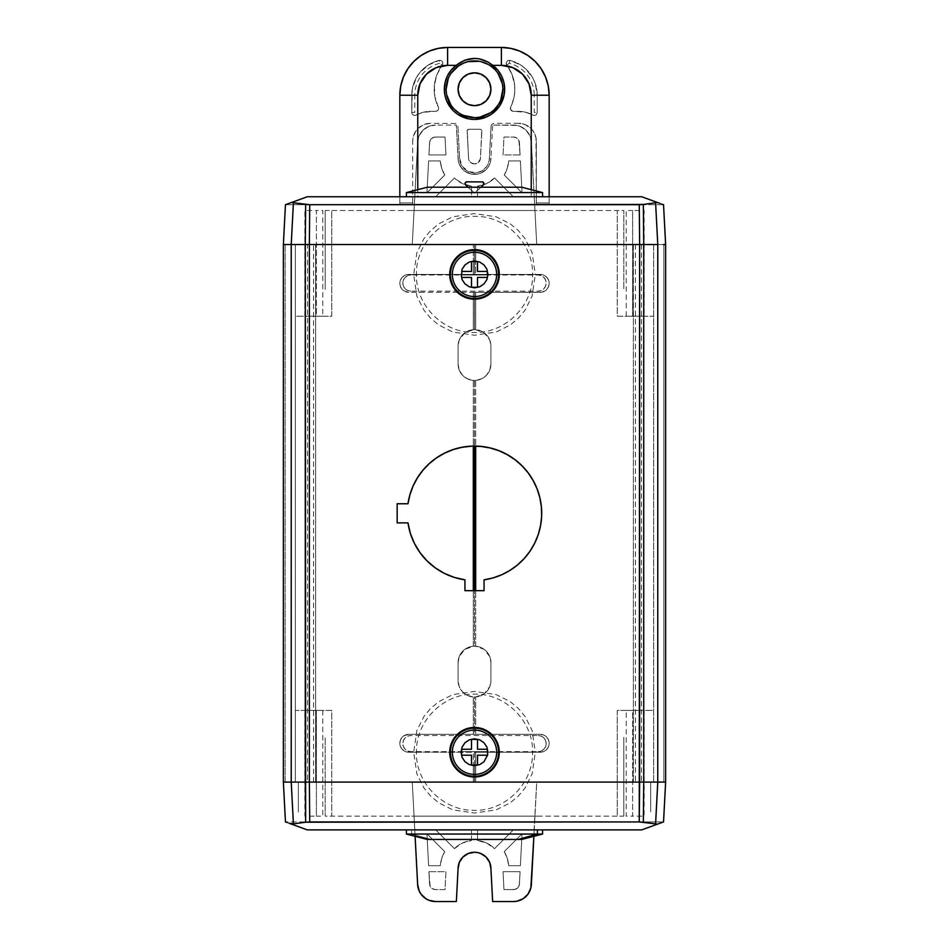 <?xml version="1.0" encoding="UTF-8"?>
<svg xmlns="http://www.w3.org/2000/svg" width="949" height="949" viewBox="0 0 949 949"><rect width="100%" height="100%" fill="white"/><g stroke="black" fill="none" stroke-linecap="round" stroke-linejoin="round"><path stroke-width="0.71" stroke-dasharray="4.75 3.56" d="M295.317 244.545L295.317 782.095L295.317 244.545L295.317 782.095L283.371 782.095L285.163 782.095L285.163 244.545L283.371 244.545L283.371 782.095L283.371 244.545L283.371 782.095L283.371 244.545L295.317 244.545L295.317 782.095L474.5 782.095L474.5 765.665L474.5 782.095L475.698 782.095L475.698 765.618L475.698 782.095L653.683 782.095L653.683 244.545L665.629 244.545L663.837 244.545L663.837 782.095L665.629 782.095L665.629 244.545L665.629 782.095L665.629 244.545L665.629 782.095L653.683 782.095L653.683 244.545L473.302 244.545L473.302 261.022L473.302 244.545L295.317 244.545M461.06 752.237L407.05 752.059L402.459 749.603L400.525 746.697L399.837 743.269L400.525 739.84L403.823 735.819L408.805 734.312L473.302 734.312L473.302 696.946L467.394 695.368L462.471 691.738L459.209 686.566L458.07 680.563L458.07 662.639L459.209 656.637L464.761 649.413L473.302 646.257L473.302 590.669L473.302 646.257L474.5 646.222L474.5 590.669L474.5 646.222L475.698 646.257L475.698 590.669L475.698 646.257L484.239 649.413L489.791 656.637L490.93 662.639L490.93 680.563L490.93 662.639A16.43 16.43 0 0 0 475.698 646.257L473.302 646.257A16.43 16.43 0 0 0 458.07 662.639L458.07 680.563L458.07 662.639A16.43 16.43 0 0 1 474.5 646.222A16.43 16.43 0 0 1 490.93 662.639L490.93 680.563L489.791 686.566L484.239 693.79L475.698 696.946A16.43 16.43 0 0 0 490.93 680.563A16.43 16.43 0 0 1 474.5 696.981A16.43 16.43 0 0 1 458.07 680.563A16.43 16.43 0 0 0 473.302 696.946L474.5 696.981L473.302 696.946L473.302 734.312L474.5 734.312L474.5 696.981L475.698 696.946L475.698 734.312L475.698 696.946L474.5 696.981L474.5 734.312L540.195 734.312L408.805 734.312A8.956 8.956 0 0 0 399.837 743.269A8.956 8.956 0 0 0 408.805 752.237A8.956 8.956 0 0 1 399.837 743.269A8.956 8.956 0 0 1 408.805 734.312L540.195 734.312L543.623 735L546.541 736.934L548.475 739.84L549.163 743.269A8.956 8.956 0 0 1 540.195 752.237A8.956 8.956 0 0 0 549.163 743.269A8.956 8.956 0 0 0 540.195 734.312A8.956 8.956 0 0 1 549.163 743.269L548.475 746.697L546.541 749.603L541.95 752.059L487.94 752.237M487.94 274.415L541.95 274.581L546.541 277.037L548.475 279.943L549.163 283.371A8.956 8.956 0 0 1 540.195 292.328A8.956 8.956 0 0 0 549.163 283.371A8.956 8.956 0 0 0 540.195 274.415L475.698 274.415L475.698 261.568L475.698 274.415L474.5 274.415L474.5 261.568L474.5 274.415L540.195 274.415A8.956 8.956 0 0 1 549.163 283.371L548.475 286.8L546.541 289.706L541.95 292.162L474.5 292.328L474.5 329.659L475.698 329.706L475.698 292.328L475.698 329.706L474.5 329.659L474.5 292.328L473.302 292.328L473.302 329.706L474.5 329.659L473.302 329.706A16.43 16.43 0 0 0 458.07 346.088A16.43 16.43 0 0 1 474.5 329.659A16.43 16.43 0 0 1 490.93 346.088L490.93 364.001L490.93 346.088A16.43 16.43 0 0 0 475.698 329.706L484.239 332.862L489.791 340.074L490.93 346.088L490.93 364.001A16.43 16.43 0 0 1 474.5 380.43A16.43 16.43 0 0 1 458.07 364.001L458.07 346.088L458.07 364.001A16.43 16.43 0 0 0 473.302 380.383L475.698 380.383A16.43 16.43 0 0 0 490.93 364.001L489.791 370.015L486.529 375.187L481.606 378.817L475.698 380.383L475.698 446.137L475.698 380.383L474.5 380.43L474.5 446.125L474.5 380.43L473.302 380.383L473.302 446.137L473.302 380.383L467.394 378.817L462.471 375.187L459.209 370.015L458.07 364.001L458.07 346.088L459.209 340.074L464.761 332.862L473.302 329.706L473.302 292.328L408.805 292.328L403.823 290.821L400.525 286.8L399.837 283.371L400.525 279.943L402.459 277.037L407.05 274.581L461.06 274.415M473.302 261.568L473.302 274.415L474.5 274.415L408.805 274.415L473.302 274.415L473.302 261.568M474.5 260.975L474.5 244.545L474.5 260.975M475.698 261.022L475.698 244.545L475.698 261.022M461.653 274.415L487.347 274.415M474.5 765.072L474.5 752.237L473.302 752.237L473.302 765.072L473.302 752.237L474.5 752.237L474.5 765.072M473.302 765.618L473.302 782.095L473.302 765.618M475.698 765.072L475.698 752.237L474.5 752.237L540.195 752.237L475.698 752.237L475.698 765.072M487.347 752.237L461.653 752.237M408.805 752.237L473.302 752.237L408.805 752.237M473.302 292.328L540.195 292.328L473.302 292.328M408.805 274.415A8.956 8.956 0 0 0 399.837 283.371A8.956 8.956 0 0 0 408.805 292.328A8.956 8.956 0 0 1 399.837 283.371A8.956 8.956 0 0 1 408.805 274.415M313.526 782.095L313.526 244.545L315.626 244.545L315.626 782.095L313.526 782.095M315.626 244.545L315.602 782.095L307.535 782.095L307.535 244.545L315.602 244.545L315.626 782.095M635.474 244.545L635.474 782.095L633.374 782.095L633.374 244.545L635.474 244.545M641.465 244.545L641.465 782.095L633.398 782.095L633.398 244.545L641.465 244.545M633.398 244.545L633.374 782.095L633.398 244.545M653.683 244.545L653.683 782.095L653.683 244.545M663.837 782.095L663.837 244.545L665.629 244.545L665.629 782.095L663.837 782.095M657.776 244.545L665.629 244.545L663.541 204.699L641.738 196.763L534.228 196.763L536.731 244.545L665.629 244.545L536.731 244.545L534.643 204.699L663.541 204.699L665.629 244.545L665.629 782.095L663.541 821.941L534.643 821.941L534.228 829.877L414.772 829.877L414.357 821.941L285.459 821.941L283.371 782.095L291.224 782.095M464.939 590.669L484.061 590.669L484.061 579.827A67.189 67.189 0 0 0 477.691 446.208A67.189 67.189 0 0 0 407.987 503.765L397.156 503.765L397.156 522.875L407.987 522.875A67.189 67.189 0 0 0 464.939 579.827L464.939 590.669M665.629 782.095L536.731 782.095L665.629 782.095L663.541 821.941L641.738 829.877L663.541 821.941L534.643 821.941L536.731 782.095L530.859 887.932L528.035 894.065L523.124 898.727L516.849 901.23L513.468 901.55A17.912 17.912 0 0 0 531.357 884.575L536.731 782.095L412.269 782.095L417.643 884.575L412.269 782.095L536.731 782.095L534.228 829.877L641.738 829.877L414.772 829.877L415.104 836.294L414.772 829.877L307.262 829.877L414.772 829.877L412.269 782.095L414.357 821.941L285.459 821.941L307.262 829.877L285.459 821.941L283.371 782.095L412.269 782.095L283.371 782.095L283.371 244.545L285.163 244.545L285.163 782.095L283.371 782.095L283.371 244.545L285.459 204.699L414.357 204.699L414.772 196.763L641.738 196.763L663.541 204.699L534.643 204.699L531.357 142.077A17.912 17.912 0 0 0 513.468 125.09A17.912 17.912 0 0 1 531.357 142.077L536.731 244.545L531.357 142.077L529.744 135.517L525.805 130.013L520.111 126.371L516.849 125.422L492.65 125.09L513.468 125.09L492.65 125.09L490.93 157.949A16.43 16.43 0 0 1 474.5 174.367A16.43 16.43 0 0 1 458.07 157.949A16.43 16.43 0 0 0 474.5 174.367A16.43 16.43 0 0 0 490.93 157.949L489.672 164.236L488.154 167.071L486.113 169.563L480.787 173.121L477.703 174.058L471.297 174.058L465.378 171.603L460.846 167.071L458.391 161.152L456.35 125.09L458.07 157.949L456.35 125.09L435.532 125.09A17.912 17.912 0 0 0 417.643 142.077L419.256 135.517L423.195 130.013L428.889 126.371L435.532 125.09A17.912 17.912 0 0 0 417.643 142.077L412.269 244.545L417.643 142.077L414.772 196.763L307.262 196.763L414.772 196.763L412.269 244.545L414.357 204.699L285.459 204.699L283.371 244.545L412.269 244.545L283.371 244.545M623.813 816.14L623.813 737.302L623.813 816.14L623.813 782.095L623.813 816.14L325.187 816.14L325.187 737.302L325.187 816.14L325.187 782.095L325.187 816.14L331.747 816.14L331.747 710.421L295.91 710.421L331.747 710.421L331.747 816.14L617.253 816.14L617.253 710.421L653.09 710.421L617.253 710.421L617.253 816.14L623.813 816.14M644.122 710.421L644.122 816.14L632.615 816.14L632.615 710.421L644.122 710.421L632.615 710.421L632.615 816.14L626.21 816.14L626.21 710.421L644.122 710.421M322.79 710.421L322.79 816.14L316.385 816.14L316.385 710.421L304.878 710.421L316.385 710.421L316.385 816.14L304.878 816.14L304.878 710.421L322.79 710.421M537.217 816.14L411.783 816.14L537.217 816.14M537.217 829.877L411.783 829.877L537.217 829.877M417.643 884.575A17.912 17.912 0 0 0 435.532 901.55L428.889 900.269L423.195 896.627L419.256 891.135L417.643 884.575M456.35 901.55L435.532 901.55L456.35 901.55L458.07 868.703L456.35 901.55M458.391 865.5L459.328 862.416L462.887 857.089L468.213 853.531L471.297 852.593L477.703 852.593L480.787 853.531L486.113 857.089L489.672 862.416L490.609 865.5L492.65 901.55L513.468 901.55L492.65 901.55L490.93 868.703A16.43 16.43 0 0 0 474.5 852.273A16.43 16.43 0 0 0 458.07 868.703M471.511 840.482L471.511 829.877L471.511 840.482A28.375 28.375 0 0 0 454.441 848.643A28.375 28.375 0 0 1 471.511 840.482L471.511 829.877L435.674 829.877L454.441 848.643L435.674 829.877L471.511 829.877L435.674 829.877L454.441 848.643L462.282 843.103L471.511 840.482M503.041 871.692L503.978 889.604L503.041 871.692L520.076 871.692L519.435 883.946A5.967 5.967 0 0 1 513.468 889.604L503.978 889.604L513.468 889.604A5.967 5.967 0 0 0 519.435 883.946L520.076 871.692L503.041 871.692L503.978 889.604L514.595 889.498L517.585 887.967L519.269 885.061L520.076 871.692L503.041 871.692M428.924 871.692L429.565 883.946L428.924 871.692L445.959 871.692L445.022 889.604L435.532 889.604A5.967 5.967 0 0 1 429.565 883.946A5.967 5.967 0 0 0 435.532 889.604L445.022 889.604L445.959 871.692L428.924 871.692L430.111 886.129L432.317 888.667L435.532 889.604L445.022 889.604L445.959 871.692L428.924 871.692M428.616 865.713L426.943 833.815L428.616 865.713L440.289 865.713A34.342 34.342 0 0 1 444.725 851.597L426.943 833.815L444.725 851.597A34.342 34.342 0 0 0 440.289 865.713L428.616 865.713L440.289 865.713L441.736 858.406L444.725 851.597L426.943 833.815L428.616 865.713M520.384 865.713L508.711 865.713L520.384 865.713L522.057 833.815L504.275 851.597A34.342 34.342 0 0 1 508.711 865.713A34.342 34.342 0 0 0 504.275 851.597L522.057 833.815L520.384 865.713L522.057 833.815L504.275 851.597L507.264 858.406L508.711 865.713L520.384 865.713M513.326 829.877L477.489 829.877L513.326 829.877L494.559 848.643A28.375 28.375 0 0 0 477.489 840.482L477.489 829.877L477.489 840.482A28.375 28.375 0 0 1 494.559 848.643L513.326 829.877L477.489 829.877L477.489 840.482L486.718 843.103L494.559 848.643L513.326 829.877M534.228 829.877L533.896 836.294L534.228 829.877M298.306 812L298.306 782.095L298.306 812M650.694 782.095L650.694 812L650.694 782.095L630.99 782.095L653.09 782.095L296.515 782.095L650.694 782.095M298.306 782.095L318.01 782.095L298.306 782.095M487.928 751.632L410.893 751.632L407.809 751.015L405.187 749.271L403.444 746.661L402.827 743.577A8.066 8.066 0 0 1 410.893 735.511A8.066 8.066 0 0 0 402.827 743.577A8.066 8.066 0 0 0 410.893 751.632A8.066 8.066 0 0 1 402.827 743.577L403.444 740.481L405.187 737.871L407.809 736.127L410.893 735.511L538.107 735.511A8.066 8.066 0 0 1 546.173 743.577A8.066 8.066 0 0 1 538.107 751.632L461.072 751.632M461.653 751.632L487.347 751.632M538.107 751.632A8.066 8.066 0 0 0 546.173 743.577A8.066 8.066 0 0 0 538.107 735.511L541.191 736.127L543.813 737.871L545.556 740.481L546.173 743.577L545.556 746.661L543.813 749.271L541.191 751.015L538.107 751.632M325.187 210.5L325.187 289.35L325.187 210.5L325.187 244.545L325.187 210.5L623.813 210.5L623.813 289.35L623.813 210.5L623.813 244.545L623.813 210.5L617.253 210.5L617.253 316.219L653.09 316.219L617.253 316.219L617.253 210.5L331.747 210.5L331.747 316.219L295.91 316.219L331.747 316.219L331.747 210.5L325.187 210.5M304.878 316.219L304.878 210.5L316.385 210.5L316.385 316.219L304.878 316.219L316.385 316.219L316.385 210.5L322.79 210.5L322.79 316.219L304.878 316.219M626.21 316.219L626.21 210.5L632.615 210.5L632.615 316.219L644.122 316.219L632.615 316.219L632.615 210.5L644.122 210.5L644.122 316.219L626.21 316.219M411.783 210.5L537.217 210.5L411.783 210.5M411.783 196.763L537.217 196.763L411.783 196.763M477.489 186.158L477.489 196.763L477.489 186.158A28.375 28.375 0 0 0 494.559 178.009A28.375 28.375 0 0 1 477.489 186.158L486.718 183.548L494.559 178.009L513.326 196.763L477.489 196.763L477.489 186.158L477.489 196.763L513.326 196.763L494.559 178.009L513.326 196.763L477.489 196.763L513.326 196.763L494.559 178.009L486.718 183.548L477.489 186.158M445.959 154.96L445.022 137.036L445.959 154.96L428.924 154.96L429.565 142.706A5.967 5.967 0 0 1 435.532 137.036L445.022 137.036L435.532 137.036A5.967 5.967 0 0 0 429.565 142.706L428.924 154.96L445.959 154.96L445.022 137.036L434.405 137.142L431.415 138.684L429.731 141.579L428.924 154.96L445.959 154.96M520.076 154.96L519.435 142.706L520.076 154.96L503.041 154.96L503.978 137.036L513.468 137.036A5.967 5.967 0 0 1 519.435 142.706A5.967 5.967 0 0 0 513.468 137.036L503.978 137.036L503.041 154.96L520.076 154.96L518.889 140.511L516.683 137.985L513.468 137.036L503.978 137.036L503.041 154.96L520.076 154.96M520.384 160.927L522.057 192.837L520.384 160.927L508.711 160.927A34.342 34.342 0 0 1 504.275 175.055L522.057 192.837L504.275 175.055A34.342 34.342 0 0 0 508.711 160.927L520.384 160.927L508.711 160.927L507.264 168.234L504.275 175.055L522.057 192.837L520.384 160.927M428.616 160.927L440.289 160.927L428.616 160.927L426.943 192.837L444.725 175.055A34.342 34.342 0 0 1 440.289 160.927A34.342 34.342 0 0 0 444.725 175.055L426.943 192.837L428.616 160.927L426.943 192.837L444.725 175.055L441.736 168.234L440.289 160.927L428.616 160.927M471.511 196.763L435.674 196.763L454.441 178.009L462.282 183.548L471.511 186.158L471.511 196.763L435.674 196.763L471.511 196.763L471.511 186.158A28.375 28.375 0 0 1 454.441 178.009A28.375 28.375 0 0 0 471.511 186.158L462.282 183.548L454.441 178.009L435.674 196.763L454.441 178.009L435.674 196.763L471.511 196.763M536.731 244.545L412.269 244.545L536.731 244.545M307.262 196.763L285.459 204.699L307.262 196.763M650.694 244.545L295.91 244.545L650.694 244.545M461.072 275.008L538.107 275.008L541.191 275.625L543.813 277.369L545.556 279.991L546.173 283.075A8.066 8.066 0 0 1 538.107 291.141A8.066 8.066 0 0 0 546.173 283.075A8.066 8.066 0 0 0 538.107 275.008A8.066 8.066 0 0 1 546.173 283.075L545.556 286.159L543.813 288.781L541.191 290.524L538.107 291.141L410.893 291.141A8.066 8.066 0 0 1 402.827 283.075A8.066 8.066 0 0 1 410.893 275.008L487.928 275.008M487.347 275.008L461.653 275.008M410.893 275.008A8.066 8.066 0 0 0 402.827 283.075A8.066 8.066 0 0 0 410.893 291.141L407.809 290.524L405.187 288.781L403.444 286.159L402.827 283.075L403.444 279.991L405.187 277.369L407.809 275.625L410.893 275.008M411.605 834.052L542.591 834.052L411.605 834.052L411.605 829.877L542.591 829.877L406.409 829.877L411.605 829.877L411.605 834.052L406.409 834.052L411.605 834.052L430.917 839.438L411.605 834.052M521.689 839.438L427.311 839.438L521.689 839.438M406.409 196.763L542.591 196.763L406.409 196.763M406.409 192.588L542.591 192.588L406.409 192.588M427.311 187.214L521.689 187.214L427.311 187.214M413.681 274.415L416.421 274.415C415.626 305.448 443.468 333.289 474.5 332.482C505.532 333.289 533.374 305.448 532.579 274.415L535.319 274.415L532.128 296.088L525.094 310.145L518.344 318.259L510.242 325.009L496.173 332.043L474.5 335.222L452.827 332.043L438.758 325.009L430.656 318.259L423.906 310.145L416.872 296.088L413.681 274.415L416.872 252.731L423.906 238.673L430.656 230.571L438.758 223.822L452.827 216.787L474.5 213.596L496.173 216.787L510.242 223.822L518.344 230.571L525.094 238.673L532.128 252.731L535.319 274.415L532.579 274.415C533.374 243.383 505.532 215.542 474.5 216.336C443.468 215.542 415.626 243.383 416.421 274.415L413.681 274.415M471.511 277.405L461.653 277.405L461.653 271.426L471.511 271.426L471.511 261.568L477.489 261.568L477.489 271.426L487.347 271.426L487.347 277.405L477.489 277.405L477.489 287.25L471.511 287.25L471.511 277.405M413.681 752.237L416.421 752.237C415.626 783.269 443.468 811.11 474.5 810.304C505.532 811.11 533.374 783.269 532.579 752.237L535.319 752.237L532.128 773.909L525.094 787.967L518.344 796.081L510.242 802.818L496.173 809.865L474.5 813.044L452.827 809.865L438.758 802.818L430.656 796.081L423.906 787.967L416.872 773.909L413.681 752.237L416.872 730.552L423.906 716.495L430.656 708.381L438.758 701.643L452.827 694.597L474.5 691.418L496.173 694.597L510.242 701.643L518.344 708.381L525.094 716.495L532.128 730.552L535.319 752.237L532.579 752.237C533.374 721.204 505.532 693.363 474.5 694.158C443.468 693.363 415.626 721.204 416.421 752.237L413.681 752.237M471.511 755.214L461.653 755.214L461.653 749.247L471.511 749.247L471.511 739.39L477.489 739.39L477.489 749.247L487.347 749.247L487.347 755.214L477.489 755.214L477.489 765.072L471.511 765.072L471.511 755.214M467.928 187.214L474.5 193.038A1.791 1.791 0 0 1 473.231 192.517A1.791 1.791 0 0 0 475.769 192.517A1.791 1.791 0 0 1 474.5 193.038L483.385 184.901A1.791 1.791 0 0 0 483.385 184.889L483.705 184.474A1.791 1.791 0 0 0 483.705 184.474L483.776 182.943L482.116 181.84L466.362 181.911L465.224 182.943L465.295 184.474A1.791 1.791 0 0 0 465.307 184.474L465.615 184.901A1.791 1.791 0 0 0 465.615 184.901L474.5 193.038L481.072 187.214M474.5 163.916A5.967 5.967 0 0 1 468.533 157.759A5.967 5.967 0 0 0 474.5 163.916A5.967 5.967 0 0 0 480.467 157.759L481.867 131.164L480.467 157.759A5.967 5.967 0 0 1 474.5 163.916L471.131 162.872L468.616 158.958L467.133 131.164A1.791 1.791 0 0 1 468.925 129.278L480.075 129.278A1.791 1.791 0 0 1 481.867 131.164A1.791 1.791 0 0 0 480.075 129.278L468.925 129.278A1.791 1.791 0 0 0 467.133 131.164L468.533 157.759L467.24 130.452L468.925 129.278L480.075 129.278L481.76 130.452L480.384 158.958L477.869 162.872L474.5 163.916M474.5 72.836L480.787 74.081L486.113 77.64L489.672 82.978L490.93 89.253L489.672 95.541L486.113 100.879L480.787 104.437L474.5 105.683A16.43 16.43 0 0 0 490.93 89.253A16.43 16.43 0 0 0 474.5 72.836A16.43 16.43 0 0 0 458.07 89.253A16.43 16.43 0 0 0 474.5 105.683L468.213 104.437L462.887 100.879L459.328 95.541L458.07 89.253L459.328 82.978L462.887 77.64L468.213 74.081L471.297 73.144M458.735 65.671L468.96 61.436L474.5 60.89A28.375 28.375 0 0 0 446.125 89.253A28.375 28.375 0 0 0 474.5 117.629A28.375 28.375 0 0 0 502.78 91.579A28.375 28.375 0 0 0 479.115 61.27L481.404 61.744M487.881 64.247L489.898 65.434M414.772 115.422A2.989 2.989 0 0 1 411.783 112.433A2.989 2.989 0 0 0 416.208 115.054A2.989 2.989 0 0 1 414.772 115.422L412.661 114.544L411.783 112.433L414.772 112.433L414.772 95.232L411.783 95.232L411.783 112.433L411.783 95.232L414.772 95.232A32.847 32.847 0 0 1 439.826 63.322L439.114 60.416A35.837 35.837 0 0 0 411.783 95.232A35.837 35.837 0 0 1 439.114 60.416L439.826 63.322L442.222 65.113C443.361 62.551 442.554 60.961 439.826 60.333L439.114 60.416A2.989 2.989 0 0 1 442.222 65.113A40.321 40.321 0 0 0 438.319 107.059A2.989 2.989 0 0 1 435.638 111.353L430.597 111.353A29.858 29.858 0 0 0 416.208 115.054A29.858 29.858 0 0 1 430.597 111.353L435.638 111.353A2.989 2.989 0 0 0 438.319 107.059A40.321 40.321 0 0 1 442.222 65.113A2.989 2.989 0 0 0 439.114 60.416A35.837 35.837 0 0 0 411.783 95.232L411.783 112.433L412.281 89.301L416.16 78.079L419.434 73.097L428.213 65.113L439.114 60.416L440.917 60.534L442.697 62.504L442.649 64.307L436.872 74.781L434.357 85.529L434.856 96.573L438.568 107.771L438.177 109.954L436.398 111.258L423.171 112.302L414.772 115.422M534.228 115.422A2.989 2.989 0 0 1 532.792 115.054A2.989 2.989 0 0 0 537.217 112.433L537.217 95.232L534.228 95.232L534.228 112.433L537.217 112.433A2.989 2.989 0 0 1 534.228 115.422L532.792 115.054A29.858 29.858 0 0 0 518.403 111.353L513.362 111.353A2.989 2.989 0 0 1 510.681 107.059A40.321 40.321 0 0 0 506.778 65.113L509.174 63.322A32.847 32.847 0 0 1 534.228 95.232L537.217 95.232A35.837 35.837 0 0 0 509.886 60.416L509.174 63.322L509.886 60.416L509.174 60.333C506.446 60.961 505.639 62.551 506.778 65.113A2.989 2.989 0 0 1 509.886 60.416A2.989 2.989 0 0 0 506.778 65.113A40.321 40.321 0 0 1 510.681 107.059A2.989 2.989 0 0 0 513.362 111.353L518.403 111.353A29.858 29.858 0 0 1 532.792 115.054L525.829 112.302L512.602 111.258L510.503 109.265L514.144 96.573L514.773 91.068L514.643 85.529L512.128 74.781L506.185 63.405L507.3 60.997L509.886 60.416A35.837 35.837 0 0 1 537.217 95.232L537.217 112.433L537.217 95.232A35.837 35.837 0 0 0 509.886 60.416L520.787 65.113L525.509 68.743L532.84 78.079L535.248 83.524L537.217 95.232L537.217 112.433L536.339 114.544L534.228 115.422M474.5 60.89L480.04 61.436L490.265 65.671M494.559 69.194L498.095 73.5M502.329 83.726L502.875 89.253M500.716 100.12L498.095 105.019M494.559 109.325L490.265 112.848M480.04 117.083L474.5 117.629M463.646 115.47L458.735 112.848M454.441 109.325L450.905 105.019M446.671 94.793L446.125 89.253M448.284 78.399L450.905 73.5M459.565 157.949L457.904 126.134L459.565 157.949A14.935 14.935 0 0 0 474.5 172.872A14.935 14.935 0 0 0 489.435 157.949A14.935 14.935 0 0 1 474.5 172.872A14.935 14.935 0 0 1 459.565 157.949L462.08 166.241L468.782 171.745L477.418 172.588L482.792 170.357L486.92 166.241L489.15 160.856L491.096 126.134L489.435 157.949L491.096 126.134L492.021 124.129L494.085 123.299L518.403 123.299A17.912 17.912 0 0 1 536.315 141.223A17.912 17.912 0 0 0 518.403 123.299L525.26 124.663L531.072 128.554L533.302 131.27L535.971 137.724L536.315 204.676L536.315 141.223L536.315 202.908L549.163 202.908L549.163 204.699L536.315 204.593L536.315 202.908L549.163 202.908L549.163 204.676L549.163 196.763L417.762 196.763L417.762 189.67L417.762 196.763L399.837 196.763L399.837 204.699L399.837 202.908L412.685 202.908L412.685 204.699L399.837 204.593L399.837 202.908L412.685 202.908L412.685 204.676L412.685 141.223A17.912 17.912 0 0 1 430.597 123.299A17.912 17.912 0 0 0 412.685 141.223L413.029 137.724L415.698 131.27L417.928 128.554L423.74 124.663L430.597 123.299L456.03 123.512L457.904 126.134L459.565 157.949M549.163 95.232L549.163 202.908L549.163 95.232A47.782 47.782 0 0 0 501.38 47.45L447.62 47.45A47.782 47.782 0 0 0 399.837 95.232L399.837 202.908L399.837 95.232M531.238 189.67L531.238 196.763L531.238 189.67M501.38 47.45L447.62 47.45M549.163 204.699L536.315 204.699M399.837 204.699L412.685 204.699"/><path stroke-width="1.42" d="M487.347 274.415L487.347 271.426L477.489 271.426L477.489 261.568L471.511 261.568L471.511 271.426L461.653 271.426L471.511 271.426L471.511 261.568L477.489 261.568L477.489 271.426L487.347 271.426L487.94 274.415L486.92 269.267L484.002 264.913L479.648 261.995L474.5 260.975L469.352 261.995L464.998 264.913L462.08 269.267L461.653 274.415M474.5 765.665L479.648 764.645L484.002 761.739L487.679 754.858L487.347 749.247L477.489 749.247L477.489 739.39L471.511 739.39L471.511 749.247L461.653 749.247L461.653 755.214L461.06 752.237L462.08 757.373L464.998 761.739L469.352 764.645L474.5 765.665M475.698 446.137L475.698 590.669L475.698 446.137M474.5 446.125L474.5 590.669L474.5 446.125M473.302 446.137L473.302 590.669L473.302 446.137M665.629 782.095L665.629 244.545L663.541 204.699L665.629 244.545L663.47 244.545L665.629 244.545L665.629 782.095L663.541 821.941L665.629 782.095L643.719 782.095L643.719 244.545L657.764 244.545L657.764 782.095L655.593 823.862L657.396 824.171L663.541 821.941L641.738 829.877L657.396 824.171L655.593 823.862L657.776 782.095L643.719 782.095L643.719 244.545L639.626 244.545L639.626 782.095L643.719 782.095L309.374 782.095L309.374 244.545L639.626 244.545L639.27 821.941L643.339 822.214L643.719 782.095L643.339 822.214L655.593 823.862L639.27 821.941L639.638 782.095L309.362 782.095L309.374 244.545L305.281 244.545L305.281 782.095L291.236 782.095L291.236 244.545L305.281 244.545L305.661 822.214L309.73 821.941L309.362 782.095L309.73 821.941L639.27 821.941L305.661 822.214L305.281 782.095L291.224 782.095L291.236 244.545L283.371 244.545L283.371 782.095L285.459 821.941L283.371 782.095L285.53 782.095L283.371 782.095L283.371 244.545L285.459 204.699L283.371 244.545L291.224 244.545L293.407 202.778L291.604 202.469L285.459 204.699L307.262 196.763L291.604 202.469L293.407 202.778L291.224 244.545L309.362 244.545L309.73 204.699L305.661 204.438L305.281 244.545L305.661 204.438L293.407 202.778L309.73 204.699L309.362 244.545L643.719 244.545L643.339 204.438L639.27 204.699L639.638 244.545L639.27 204.699L309.73 204.699L643.339 204.438L643.719 244.545L657.776 244.545L657.764 782.095L291.224 782.095L293.407 823.862L305.661 822.214L293.407 823.862L291.224 782.095L285.53 782.095L291.224 782.095M484.061 590.669L464.939 590.669L464.939 579.827A67.189 67.189 0 0 1 407.987 522.875L397.156 522.875L397.156 503.765L407.987 503.765A67.189 67.189 0 0 1 541.618 510.123A67.189 67.189 0 0 1 484.061 579.827L484.061 590.669L484.061 579.827L493.136 577.882L501.867 574.691L510.064 570.337L517.585 564.88L524.287 558.451L530.028 551.155L534.714 543.136L538.249 534.548L540.574 525.556L541.63 516.327L541.393 507.039L539.898 497.869L537.134 488.996L533.184 480.597L528.107 472.816L522.009 465.805L515.01 459.707L507.229 454.642L498.818 450.68L489.957 447.928L480.787 446.421L471.499 446.196L462.27 447.252L453.278 449.565L444.69 453.1L436.67 457.786L429.375 463.539L422.934 470.241L417.489 477.762L413.135 485.959L409.944 494.69L407.987 503.765L397.156 503.765L397.156 522.875L407.987 522.875L410.371 533.397L414.416 543.397L420.004 552.626L426.991 560.835L435.2 567.822L444.429 573.41L454.429 577.443L464.939 579.827L464.939 590.669L484.061 590.669M461.06 274.415L462.08 279.552L464.998 283.917L469.352 286.823L474.5 287.855L479.648 286.823L484.002 283.917L486.92 279.552L487.94 274.415M487.94 752.237L486.92 747.088L484.002 742.735L479.648 739.817L474.5 738.796L469.352 739.817L464.998 742.735L462.08 747.088L461.06 752.237M289.054 823.246L293.407 823.862L291.604 824.171L307.262 829.877L641.738 829.877L307.262 829.877L289.054 823.246M285.874 822.095L287.108 822.546L285.874 822.095M417.643 884.575L415.104 836.294L417.643 884.575A17.912 17.912 0 0 0 435.532 901.55L456.35 901.55L458.07 868.703A16.43 16.43 0 0 1 474.5 852.273A16.43 16.43 0 0 1 490.93 868.703L492.65 901.55L513.468 901.55L492.65 901.55L490.93 868.703L489.672 862.416L486.113 857.089L480.787 853.531L477.703 852.593L474.5 852.273L468.213 853.531L462.887 857.089L459.328 862.416L458.07 868.703L456.35 901.55L435.532 901.55L428.889 900.269L425.876 898.727L420.965 894.065L419.256 891.135L417.643 884.575M531.357 884.575A17.912 17.912 0 0 1 513.468 901.55L516.849 901.23L523.124 898.727L528.035 894.065L530.859 887.932L533.896 836.294L531.357 884.575M458.391 865.5L458.07 868.703M655.593 202.778L643.339 204.438L655.593 202.778L657.776 244.545L655.593 202.778L657.396 202.469L641.738 196.763L307.262 196.763L641.738 196.763L657.396 202.469L655.593 202.778M659.946 203.394L657.396 202.469L659.946 203.394M663.126 204.557L661.892 204.106L663.126 204.557M657.776 244.545L283.371 244.545M537.395 834.052L518.083 839.438L521.689 839.438L518.083 839.438L537.395 834.052L542.591 834.052L537.395 834.052L537.395 829.877L537.395 834.052L406.409 834.052L537.395 834.052M427.311 839.438L518.083 839.438L427.311 839.438L406.409 834.052L406.409 829.877M542.591 192.588L521.689 187.214L427.311 187.214L406.409 192.588L542.591 192.588L406.409 192.588L406.409 196.763L406.409 192.588L427.311 187.214L521.689 187.214L542.591 192.588L542.591 196.763L542.591 192.588M452.353 274.415A22.147 22.147 0 0 1 474.5 252.268A22.147 22.147 0 0 1 496.647 274.415L498.557 274.415A24.057 24.057 0 0 0 474.5 250.358A24.057 24.057 0 0 0 450.443 274.415L449.707 274.415A24.793 24.793 0 0 0 474.5 299.196A24.793 24.793 0 0 0 499.293 274.415L498.557 274.415A24.057 24.057 0 0 1 474.5 298.472A24.057 24.057 0 0 1 450.443 274.415A24.057 24.057 0 0 1 474.5 250.358A24.057 24.057 0 0 1 498.557 274.415L499.293 274.415A24.793 24.793 0 0 0 474.5 249.623A24.793 24.793 0 0 0 449.707 274.415L450.443 274.415A24.057 24.057 0 0 0 474.5 298.472A24.057 24.057 0 0 0 498.557 274.415L496.647 274.415A22.147 22.147 0 0 1 474.5 296.562A22.147 22.147 0 0 1 452.353 274.415M477.489 277.405L487.347 277.405L477.489 277.405L477.489 287.25L477.489 277.405M471.511 287.25L477.489 287.25L471.511 287.25L471.511 277.405L471.511 287.25M461.653 277.405L471.511 277.405L461.653 277.405M452.353 752.237A22.147 22.147 0 0 1 474.5 730.089A22.147 22.147 0 0 1 496.647 752.237L498.557 752.237A24.057 24.057 0 0 0 474.5 728.168A24.057 24.057 0 0 0 450.443 752.237L449.707 752.237A24.793 24.793 0 0 0 474.5 777.017A24.793 24.793 0 0 0 499.293 752.237L498.557 752.237A24.057 24.057 0 0 1 474.5 776.294A24.057 24.057 0 0 1 450.443 752.237A24.057 24.057 0 0 1 474.5 728.168A24.057 24.057 0 0 1 498.557 752.237L499.293 752.237A24.793 24.793 0 0 0 474.5 727.444A24.793 24.793 0 0 0 449.707 752.237L450.443 752.237A24.057 24.057 0 0 0 474.5 776.294A24.057 24.057 0 0 0 498.557 752.237L496.647 752.237A22.147 22.147 0 0 1 474.5 774.384A22.147 22.147 0 0 1 452.353 752.237M461.653 752.237L461.653 749.247L471.511 749.247L471.511 739.39L477.489 739.39L477.489 749.247L487.347 749.247L487.347 752.237M477.489 755.214L487.347 755.214L477.489 755.214L477.489 765.072L477.489 755.214M471.511 765.072L477.489 765.072L471.511 765.072L471.511 755.214L471.511 765.072M461.653 755.214L471.511 755.214L461.653 755.214M489.898 65.434L491.819 66.786A28.375 28.375 0 0 1 502.875 89.253L504.666 89.253A30.166 30.166 0 0 0 492.911 65.362L491.819 66.786A28.375 28.375 0 0 1 474.5 117.629A28.375 28.375 0 0 1 446.125 89.253L444.334 89.253A30.166 30.166 0 0 0 474.5 119.42A30.166 30.166 0 0 0 504.666 89.253L502.875 89.253A28.375 28.375 0 0 1 474.5 117.629A28.375 28.375 0 0 1 457.181 66.786L463.183 63.239L467.904 61.661L479.115 61.27A28.375 28.375 0 0 0 474.5 60.89L474.5 60.89C480.894 60.938 486.659 62.907 491.819 66.786L492.911 65.362L501.38 65.362A29.858 29.858 0 0 1 531.238 95.232L531.238 189.67L531.238 95.232L549.163 95.232L531.238 95.232L528.973 83.809L522.496 74.117L512.804 67.64L501.38 65.362L501.38 47.45L501.38 65.362L492.911 65.362C480.657 56.169 468.379 56.169 456.089 65.362L451.155 70.167L447.43 75.944L445.117 82.421L444.334 89.253L444.915 95.149L446.635 100.808L453.171 110.582L457.738 114.343L468.616 118.839L474.5 119.42L486.042 117.13L491.262 114.343L499.577 106.015L504.085 95.149L504.666 89.253L503.883 82.421L501.57 75.944L497.845 70.167L488.806 62.409L479.482 58.862L474.512 58.399L464.69 60.226L456.089 65.362L457.181 66.786C462.341 62.907 468.106 60.938 474.5 60.89M474.5 72.836A16.43 16.43 0 0 1 490.93 89.253A16.43 16.43 0 0 1 474.5 105.683L480.787 104.437L486.113 100.879L489.672 95.541L490.93 89.253L489.672 82.978L486.113 77.64L480.787 74.081L474.5 72.836L468.213 74.081L462.887 77.64L459.328 82.978L458.07 89.253L459.328 95.541L462.887 100.879L468.213 104.437L474.5 105.683A16.43 16.43 0 0 1 458.07 89.253A16.43 16.43 0 0 1 474.5 72.836L471.297 73.144M481.404 61.744L487.881 64.247M490.265 65.671L494.559 69.194M498.095 73.5L502.329 83.726M502.875 89.253L500.716 100.12M498.095 105.019L494.559 109.325M490.265 112.848L480.04 117.083M474.5 117.629L463.646 115.47M458.735 112.848L454.441 109.325M450.905 105.019L446.671 94.793M446.125 89.253A28.375 28.375 0 0 1 457.181 66.786L456.089 65.362L447.62 65.362L447.62 47.45L447.62 65.362L436.196 67.64L426.504 74.117L420.027 83.809L417.762 95.232L399.837 95.232A47.782 47.782 0 0 1 447.62 47.45L438.296 48.363L429.339 51.092L421.071 55.505L413.835 61.448L407.892 68.684L403.479 76.952L400.763 85.908L399.837 95.232L417.762 95.232L417.762 189.67L417.762 95.232A29.858 29.858 0 0 1 447.62 65.362L456.089 65.362A30.166 30.166 0 0 0 444.334 89.253L446.125 89.253L448.284 78.399M450.905 73.5L458.735 65.671M549.163 95.232L549.163 196.763L549.163 95.232A47.782 47.782 0 0 0 501.38 47.45A47.782 47.782 0 0 1 549.163 95.232L548.237 85.908L545.521 76.952L541.108 68.684L535.165 61.448L527.929 55.505L519.661 51.092L510.704 48.363L501.38 47.45L447.62 47.45L501.38 47.45M399.837 95.232L399.837 196.763L399.837 95.232A47.782 47.782 0 0 1 447.62 47.45M481.072 187.214L483.385 184.901A1.791 1.791 0 0 0 482.116 181.84A1.791 1.791 0 0 1 483.385 184.901L481.072 187.214L483.871 183.976L482.638 181.911L466.884 181.84A1.791 1.791 0 0 0 465.615 184.889L467.928 187.214L465.615 184.901A1.791 1.791 0 0 1 466.884 181.84L465.496 182.493L465.129 183.976L467.928 187.214M542.591 829.877L542.591 834.052L521.689 839.438"/></g></svg>
